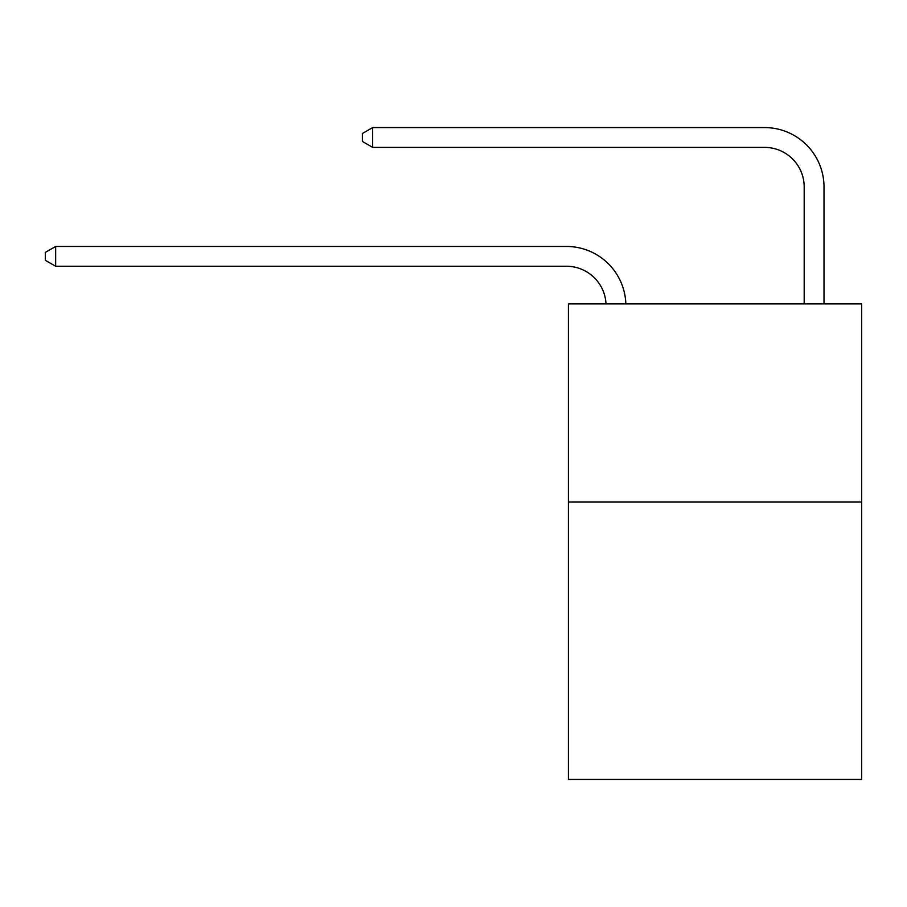 <?xml version="1.0" encoding="UTF-8"?>
<svg xmlns="http://www.w3.org/2000/svg" width="907" height="907" viewBox="0 0 907 907"><rect width="100%" height="100%" fill="white"/><g stroke="black" fill="none" stroke-linecap="round" stroke-linejoin="round"><path stroke-width="1.36" d="M861.65 502.047L861.65 779.43L568.417 779.43L568.417 303.913L861.65 303.913L861.65 502.047L568.417 502.047M566.433 266.261A39.625 39.625 0 0 1 606.012 303.913A39.625 39.625 0 0 0 566.433 266.261A39.625 39.625 0 0 1 606.012 303.913A39.625 39.625 0 0 0 566.433 266.261A39.625 39.625 0 0 1 606.012 303.913A39.625 39.625 0 0 0 566.433 266.261A39.625 39.625 0 0 1 606.012 303.913A39.625 39.625 0 0 0 566.433 266.261A39.625 39.625 0 0 1 606.012 303.913A39.625 39.625 0 0 0 566.433 266.261A39.625 39.625 0 0 1 606.012 303.913A39.625 39.625 0 0 0 566.433 266.261A39.625 39.625 0 0 1 606.012 303.913A39.625 39.625 0 0 0 566.433 266.261A39.625 39.625 0 0 1 606.012 303.913A39.625 39.625 0 0 0 566.433 266.261A39.625 39.625 0 0 1 606.012 303.913A39.625 39.625 0 0 0 566.433 266.261A39.625 39.625 0 0 1 606.012 303.913A39.625 39.625 0 0 0 566.433 266.261A39.625 39.625 0 0 1 606.012 303.913A39.625 39.625 0 0 0 566.433 266.261A39.625 39.625 0 0 1 606.012 303.913A39.625 39.625 0 0 0 566.433 266.261A39.625 39.625 0 0 1 606.012 303.913A39.625 39.625 0 0 0 566.433 266.261A39.625 39.625 0 0 1 606.012 303.913A39.625 39.625 0 0 0 566.433 266.261A39.625 39.625 0 0 1 606.012 303.913A39.625 39.625 0 0 0 566.433 266.261A39.625 39.625 0 0 1 606.012 303.913A39.625 39.625 0 0 0 566.433 266.261A39.625 39.625 0 0 1 606.012 303.913A39.625 39.625 0 0 0 566.433 266.261L55.656 266.261L45.35 260.32L45.35 252.395L55.656 246.455L566.433 246.455A59.443 59.443 0 0 1 625.841 303.913M804.192 303.913L804.192 187.012A39.625 39.625 0.1 0 0 764.567 147.388L372.664 147.388L362.358 141.447L362.358 133.522L372.664 127.57L764.567 127.57A59.443 59.443 0 0 1 824.01 187.012L824.01 303.913M55.656 266.261L55.656 246.455L566.433 246.455M804.192 187.012A39.625 39.625 0 0 0 764.567 147.388A39.625 39.625 0 0 1 804.192 187.012A39.625 39.625 0 0 0 764.567 147.388A39.625 39.625 0 0 1 804.192 187.012A39.625 39.625 0 0 0 764.567 147.388A39.625 39.625 0 0 1 804.192 187.012A39.625 39.625 0 0 0 764.567 147.388A39.625 39.625 0 0 1 804.192 187.012A39.625 39.625 0 0 0 764.567 147.388A39.625 39.625 0 0 1 804.192 187.012A39.625 39.625 0 0 0 764.567 147.388A39.625 39.625 0 0 1 804.192 187.012A39.625 39.625 0 0 0 764.567 147.388A39.625 39.625 0 0 1 804.192 187.012A39.625 39.625 0 0 0 764.567 147.388A39.625 39.625 0 0 1 804.192 187.012A39.625 39.625 0 0 0 764.567 147.388A39.625 39.625 0 0 1 804.192 187.012A39.625 39.625 0 0 0 764.567 147.388A39.625 39.625 0 0 1 804.192 187.012A39.625 39.625 0 0 0 764.567 147.388A39.625 39.625 0 0 1 804.192 187.012A39.625 39.625 0 0 0 764.567 147.388A39.625 39.625 0 0 1 804.192 187.012A39.625 39.625 0 0 0 764.567 147.388A39.625 39.625 0 0 1 804.192 187.012A39.625 39.625 0 0 0 764.567 147.388A39.625 39.625 0 0 1 804.192 187.012A39.625 39.625 0 0 0 764.567 147.388A39.625 39.625 0 0 1 804.192 187.012A39.625 39.625 0 0 0 764.567 147.388A39.625 39.625 0 0 1 804.192 187.012A39.625 39.625 0 0 0 764.567 147.388M372.664 147.388L372.664 127.57L764.567 127.57"/></g></svg>
